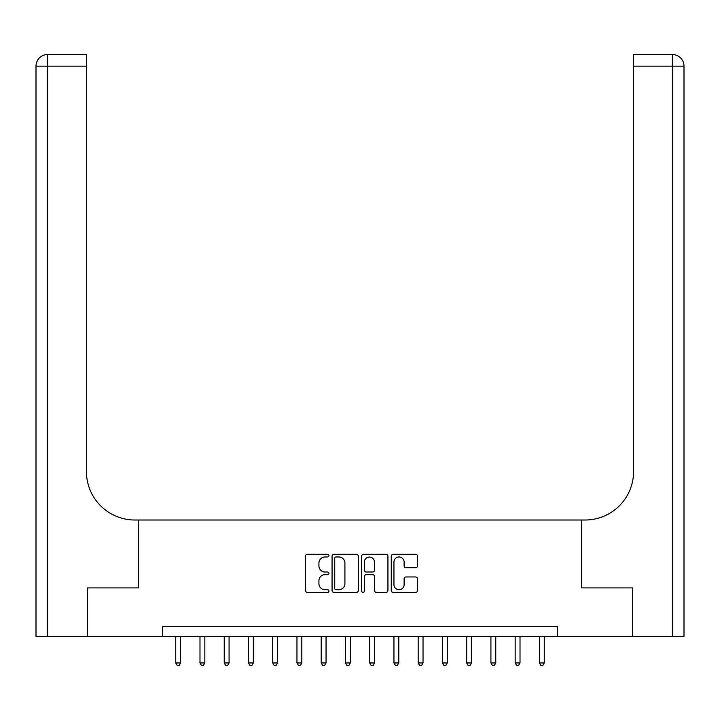 <?xml version="1.0" encoding="UTF-8"?>
<svg xmlns="http://www.w3.org/2000/svg" width="720" height="720" viewBox="0 0 720 720"><rect width="100%" height="100%" fill="white"/><g stroke="black" fill="none" stroke-linecap="round" stroke-linejoin="round"><path stroke-width="1.08" d="M328.968 555.642A1.332 1.332 0 0 0 327.636 554.31L307.404 554.31A1.908 1.908 0 0 0 305.505 556.218L305.505 590.481A1.908 1.908 0 0 0 307.404 592.389L327.636 592.389A1.332 1.332 0 0 0 328.968 591.057A1.332 1.332 0 0 0 327.636 589.725L325.017 589.725A6.093 6.093 0 0 1 318.924 583.632L318.924 580.77A6.093 6.093 0 0 1 325.017 574.686L327.636 574.686A1.332 1.332 0 0 0 328.968 573.345A1.332 1.332 0 0 0 327.636 572.013L325.017 572.013A6.093 6.093 0 0 1 318.924 565.929L318.924 563.067A6.093 6.093 0 0 1 325.017 556.974L327.636 556.974A1.332 1.332 0 0 0 328.968 555.642M415.638 567.729A1.908 1.908 0 0 0 417.546 565.83L417.546 556.218A1.908 1.908 0 0 0 415.638 554.31L393.174 554.31A1.908 1.908 0 0 0 391.266 556.218L391.266 590.481A1.908 1.908 0 0 0 393.174 592.389L415.638 592.389A1.908 1.908 0 0 0 417.546 590.481L417.546 578.871A1.908 1.908 0 0 0 415.638 576.963L406.026 576.963A1.908 1.908 0 0 0 404.118 578.871L404.118 584.631A5.094 5.094 0 0 1 399.024 589.725A5.094 5.094 0 0 1 393.939 584.631L393.939 562.068A5.094 5.094 0 0 1 399.024 556.974A5.094 5.094 0 0 1 404.118 562.068L404.118 565.83A1.908 1.908 0 0 0 406.026 567.729L415.638 567.729M684 636.381L684 66.159L684 636.381L632.601 636.381L632.601 587.898L581.589 587.898L632.502 587.898L632.502 636.381L557.352 636.381L557.352 626.688L162.648 626.688L162.648 636.381L557.352 636.381M162.648 636.381L87.498 636.381L87.498 587.898L138.411 587.898L138.411 520.011L581.589 520.011L581.589 587.898L581.589 520.011L585.081 520.011A48.492 48.492 0 0 0 633.573 471.519L633.573 54.522L672.363 54.522L633.573 54.522M358.335 556.218A1.908 1.908 0 0 0 356.427 554.31L333.963 554.31A1.908 1.908 0 0 0 332.064 556.218L332.064 590.481A1.908 1.908 0 0 0 333.963 592.389L356.427 592.389A1.908 1.908 0 0 0 358.335 590.481L358.335 556.218M363.573 554.31L386.037 554.31A1.908 1.908 0 0 1 387.936 556.218L387.936 590.481A1.908 1.908 0 0 1 386.037 592.389L376.416 592.389A1.908 1.908 0 0 1 374.517 590.481L374.517 576.585A1.908 1.908 0 0 0 372.609 574.686L366.237 574.686A1.908 1.908 0 0 0 364.329 576.585L364.329 591.057A1.332 1.332 0 0 1 362.997 592.389A1.332 1.332 0 0 1 361.665 591.057L361.665 556.218A1.908 1.908 0 0 1 363.573 554.31M336.06 556.974A1.332 1.332 0 0 0 334.728 558.306L334.728 588.393A1.332 1.332 0 0 0 336.06 589.725L338.823 589.725A6.093 6.093 0 0 0 344.916 583.632L344.916 563.067A6.093 6.093 0 0 0 338.823 556.974L336.06 556.974M374.517 562.167A5.094 5.094 0 0 0 369.423 557.073A5.094 5.094 0 0 0 364.329 562.167L364.329 570.114A1.908 1.908 0 0 0 366.237 572.013L372.609 572.013A1.908 1.908 0 0 0 374.517 570.114L374.517 562.167M175.743 636.381L175.743 662.958L180.594 662.958L180.594 636.381M180.594 662.958L179.136 665.478L177.201 665.478L175.743 662.958M199.989 636.381L199.989 662.958L204.84 662.958L204.84 636.381M204.84 662.958L203.382 665.478L201.447 665.478L199.989 662.958M224.235 636.381L224.235 662.958L229.077 662.958L229.077 636.381M229.077 662.958L227.628 665.478L225.684 665.478L224.235 662.958M248.481 636.381L248.481 662.958L253.323 662.958L253.323 636.381M253.323 662.958L251.874 665.478L249.93 665.478L248.481 662.958M272.718 636.381L272.718 662.958L277.569 662.958L277.569 636.381M277.569 662.958L276.111 665.478L274.176 665.478L272.718 662.958M87.399 587.898L138.411 587.898L138.411 520.011L134.919 520.011A48.492 48.492 0 0 1 86.427 471.519L86.427 66.159L47.637 66.159L47.637 636.381L87.399 636.381L87.399 587.898M47.637 636.381L36 636.381L36 66.159A11.637 11.637 0 0 1 47.637 54.522L86.427 54.522L86.427 66.159M86.427 54.522L47.637 54.522A11.637 11.637 0 0 0 36 66.159L47.637 66.159L47.637 54.522M134.919 520.011A48.492 48.492 0 0 1 86.427 471.519M684 66.159L684 520.011L684 66.159A11.637 11.637 0 0 0 672.363 54.522A11.637 11.637 0 0 1 684 66.159L633.573 66.159M585.081 520.011A48.492 48.492 0 0 0 633.573 471.519M296.964 636.381L296.964 662.958L301.815 662.958L301.815 636.381M301.815 662.958L300.357 665.478L298.422 665.478L296.964 662.958M321.21 636.381L321.21 662.958L326.061 662.958L326.061 636.381M326.061 662.958L324.603 665.478L322.668 665.478L321.21 662.958M345.456 636.381L345.456 662.958L350.298 662.958L350.298 636.381M350.298 662.958L348.849 665.478L346.905 665.478L345.456 662.958M369.702 636.381L369.702 662.958L374.544 662.958L374.544 636.381M374.544 662.958L373.095 665.478L371.151 665.478L369.702 662.958M393.939 636.381L393.939 662.958L398.79 662.958L398.79 636.381M398.79 662.958L397.332 665.478L395.397 665.478L393.939 662.958M418.185 636.381L418.185 662.958L423.036 662.958L423.036 636.381M423.036 662.958L421.578 665.478L419.643 665.478L418.185 662.958M442.431 636.381L442.431 662.958L447.282 662.958L447.282 636.381M447.282 662.958L445.824 665.478L443.889 665.478L442.431 662.958M466.677 636.381L466.677 662.958L471.519 662.958L471.519 636.381M471.519 662.958L470.07 665.478L468.126 665.478L466.677 662.958M490.923 636.381L490.923 662.958L495.765 662.958L495.765 636.381M495.765 662.958L494.316 665.478L492.372 665.478L490.923 662.958M515.16 636.381L515.16 662.958L520.011 662.958L520.011 636.381M520.011 662.958L518.553 665.478L516.618 665.478L515.16 662.958M539.406 636.381L539.406 662.958L544.257 662.958L544.257 636.381M544.257 662.958L542.799 665.478L540.864 665.478L539.406 662.958M672.363 636.381L672.363 54.522"/></g></svg>
